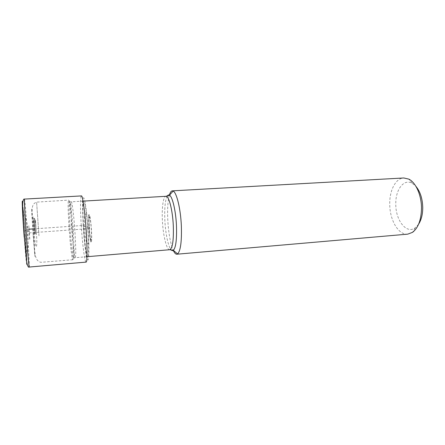 <?xml version="1.0" encoding="UTF-8"?>
<svg xmlns="http://www.w3.org/2000/svg" width="445" height="445" viewBox="0 0 445 445"><rect width="100%" height="100%" fill="white"/><g stroke="black" fill="none" stroke-linecap="round" stroke-linejoin="round"><path stroke-width="0.33" stroke-dasharray="2.23 1.67" d="M24.291 236.134C25.276 249.651 26.255 259.429 26.377 257.271L24.931 230.51C24.03 218.111 23.062 207.921 22.856 208.961L24.291 236.134M87.993 232.051C87.036 216.398 85.067 201.674 83.927 200.912C82.764 199.916 82.631 211.753 83.532 225.943C84.411 240.111 86.169 254.306 87.392 256.554C88.633 259.035 88.972 247.726 87.993 232.051M91.453 230.037C90.858 221.643 90.185 216.659 89.428 215.074C88.789 215.235 88.683 219.246 89.111 227.106C89.668 235.11 90.324 240.055 91.08 241.946C91.753 242.169 91.876 238.197 91.453 230.037M33.025 228.93L81.257 225.576L83.532 225.943C83.482 226.505 85.284 226.883 88.944 227.084L89.295 227.284C88.316 212.499 90.418 214.484 91.331 229.837C92.304 245.206 90.129 241.846 89.295 227.284L90.296 228.535L29.298 232.885L29.342 232.04C30.015 241.307 29.943 243.365 29.253 233.747C28.597 223.696 28.63 223.129 29.342 232.04C29.748 231.35 28.341 230.849 25.12 230.543L25.02 229.709L28.942 229.214M69.02 226.789C68.269 214.907 68.002 206.602 68.23 201.885L68.608 200.122C69.392 199.571 71.306 215.959 72.413 233.386C73.392 248.304 73.531 260.036 72.813 259.752L72.19 258.005C71.078 251.909 70.021 241.502 69.02 226.789M169.334 195.238C167.826 200.984 167.303 209.089 167.759 219.557C168.516 232.919 170.352 243.176 173.261 250.335M407.737 234.148C398.375 235.188 389.675 219.913 389.742 204.11C389.458 190.421 395.655 178.217 403.776 177.972M418.606 224.197L415.218 227.829C406.491 234.459 395.566 220.264 395.789 204.155C395.399 189.932 403.665 178.517 412.07 183.201L415.875 186.283M22.712 203.265L25.02 229.709C26.188 245.707 27.073 261.882 26.911 264.664C26.772 267.706 25.493 255.024 24.186 237.079M24.453 199.087C24.748 198.848 26.01 213.01 27.19 229.336C28.558 248.132 29.62 267.239 29.242 267.039M81.257 225.576C80.228 209.639 80.261 195.756 81.452 195.911C81.863 195.75 82.175 196.334 82.386 197.663L83.209 225.593C84.044 240.222 86.03 254.673 86.775 259.886C86.797 261.493 86.58 262.233 86.119 262.099C84.773 262.444 82.381 243.927 81.257 225.576M83.304 225.637C82.314 209.968 82.447 196.801 83.732 197.819C84.995 198.57 87.192 214.941 88.266 232.418C89.356 249.923 88.961 262.428 87.582 259.591C86.219 257.01 84.277 241.285 83.304 225.637M88.944 227.084C89.417 234.148 90.007 239.026 90.724 241.707C91.603 243.487 91.803 239.61 91.331 230.082C90.758 220.358 89.339 212.076 88.872 215.419L85.863 213.756L84.862 214.868C84.311 217.561 84.2 221.465 84.539 226.583C84.834 232.635 85.774 239.532 86.174 240.745C86.714 242.937 87.315 243.943 87.977 243.754L90.724 241.707L90.48 240.256C90.53 240.89 89.439 233.542 89.1 227.1L88.872 215.419C88.583 217.499 88.611 221.388 88.944 227.084M24.514 236.061C23.062 216.387 22.578 202.225 23.652 212.966L26.5 253.344C26.878 262.728 25.771 253.444 24.514 236.061M36.395 233.77L35.439 219.624L36.395 233.77M35.589 234.014L34.582 218.573L35.589 234.014M34.949 234.237L33.92 218.128L34.949 234.237M34.148 234.459L32.963 216.248L34.148 234.459M33.197 235.488L34.91 256.57L31.473 208.444L33.197 235.488M38.982 235.806L36.601 202.119L38.982 235.806M73.319 233.102L73.325 233.186C74.526 251.497 74.309 263.295 73.058 256.926C71.973 251.086 70.944 241.079 69.982 226.906L69.976 226.833C69.253 215.369 69.008 207.37 69.242 202.837C69.631 195.266 72.001 212.198 73.319 233.102M71.612 226.872C72.596 242.414 74.404 257.989 75.266 257.7C76 256.587 75.911 248.343 75.005 232.969L74.999 232.891C73.97 216.587 72.123 201.273 71.328 201.808C70.555 201.646 70.716 213.3 71.606 226.8L71.612 226.872M169.74 249.723C166.636 250.207 163.059 235.444 162.392 220.531L162.392 220.459C161.707 207.515 163.259 196.262 165.974 196.301M167.237 196.1C165.162 200.233 164.366 208.254 164.85 220.164L164.85 220.236C165.451 233.219 168.166 246.458 171.052 249.756M24.97 230.521L23.652 212.966C25.727 216.559 27.178 222.561 28.002 230.972L28.074 246.23L26.5 253.339L24.97 230.521M36.167 230.883C35.889 225.003 35.361 220.898 34.582 218.573L33.92 218.128L33.592 220.792L34.204 230.755C34.51 238.281 35.088 243.632 35.939 246.814L36.535 246.285C36.985 243.209 36.857 238.075 36.167 230.883M72.813 259.752L40.84 262.316C33.219 260.598 35.311 248.566 33.503 235.761C32.635 224.564 32.224 216.059 32.268 210.246C32.012 205.885 33.458 203.176 36.601 202.119L68.608 200.122M83.059 201.123L71.328 201.808C70.588 201.657 69.893 202.002 69.242 202.837L68.23 201.885M86.986 256.709L75.266 257.7C74.554 257.939 73.82 257.683 73.058 256.926L72.19 258.005M412.07 183.201L408.799 179.124M415.218 227.829L412.548 232.34"/><path stroke-width="0.67" d="M173.261 250.335C174.446 252.966 175.63 254.256 176.798 254.217L177.611 253.906C180.57 250.897 181.816 241.546 181.349 225.86C180.642 208.855 176.665 192.513 173.177 191.066L172.332 190.855C171.147 190.955 170.151 192.412 169.334 195.238M172.332 190.855L403.776 177.972L408.799 179.124C415.819 182.506 421.543 195.277 421.498 208.293C421.231 219.874 418.244 227.89 412.548 232.34L407.737 234.148L176.798 254.217M415.875 186.283C420.219 191.528 422.511 198.654 422.75 207.648C422.7 214.395 421.32 219.913 418.606 224.197M28.942 229.214L33.025 228.93M24.186 237.079C22.456 213.661 21.683 194.726 22.712 203.265M29.242 267.039C28.981 267.49 27.762 254.245 26.533 237.179C25.076 217.232 24.069 198.481 24.453 199.087C23.624 198.709 23.04 200.155 22.706 203.421C22.389 205.885 23.196 222.305 24.325 237.168L26.611 261.365C27.49 265.921 28.363 267.812 29.242 267.039L86.119 262.099C87.231 262.416 87.387 249.411 86.33 232.807C85.156 213.394 82.687 195.238 81.452 195.911L24.453 199.087M83.059 201.123L165.974 196.301C168.894 195.678 172.632 210.162 173.3 225.732L173.305 225.81C173.728 240.511 172.538 248.482 169.74 249.723L86.986 256.709M171.052 249.756C171.859 250.702 172.621 250.908 173.355 250.368C175.864 247.648 176.899 239.432 176.465 225.726L176.465 225.648C175.825 210.824 172.443 196.551 169.462 195.171C168.649 194.715 167.904 195.021 167.237 196.1M169.74 249.723L173.355 250.368L177.611 253.906M165.974 196.301L169.462 195.171L173.177 191.066"/></g></svg>
